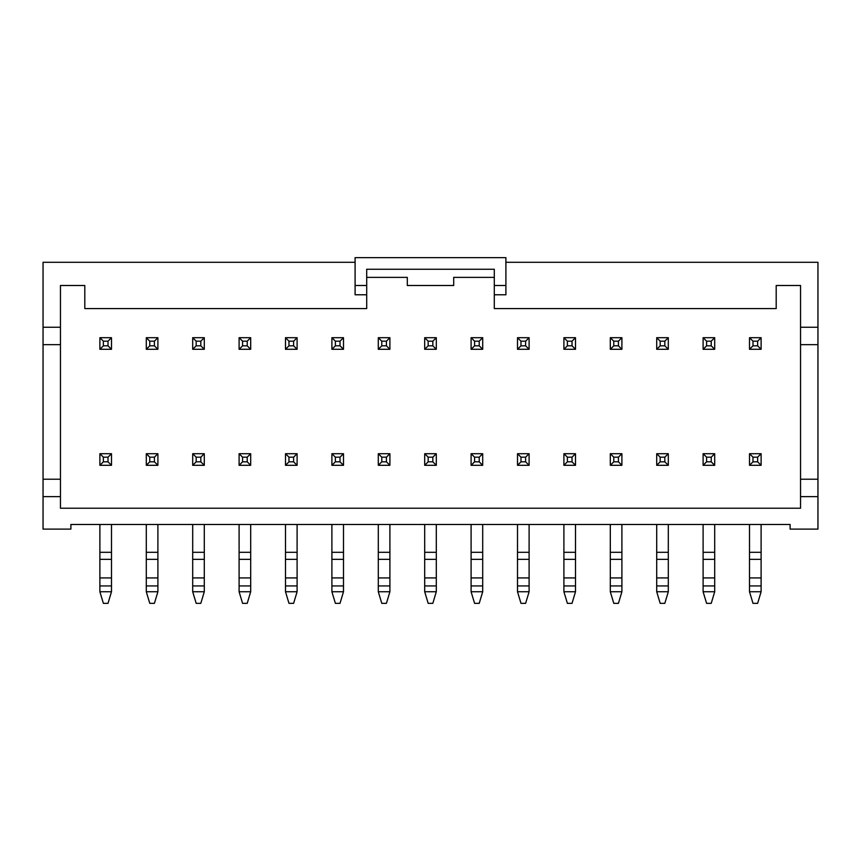 <?xml version="1.0" encoding="UTF-8"?>
<svg xmlns="http://www.w3.org/2000/svg" width="861" height="861" viewBox="0 0 861 861"><rect width="100%" height="100%" fill="white"/><g stroke="black" fill="none" stroke-linecap="round" stroke-linejoin="round"><path stroke-width="1.29" d="M749.511 591.744L761.113 591.744L757.626 603.346L752.988 603.346L749.511 591.744L749.511 585.943L761.113 585.943L761.113 524.467M761.113 591.744L761.113 585.943M757.626 461.819L757.626 457.18L752.988 457.18L752.988 461.819L757.626 461.819L761.113 465.306L749.511 465.306L752.988 461.819M749.511 465.306L749.511 453.704L761.113 453.704L757.626 457.18M749.511 453.704L752.988 457.18M761.113 453.704L761.113 465.306M749.511 585.943L749.511 524.467M749.511 552.299L761.113 552.299M749.511 559.359L761.113 559.359M749.511 577.925L761.113 577.925M703.103 591.744L714.705 591.744L711.229 603.346L706.59 603.346L703.103 591.744L703.103 585.943L714.705 585.943L714.705 524.467M714.705 591.744L714.705 585.943M711.229 461.819L711.229 457.18L706.59 457.18L706.59 461.819L711.229 461.819L714.705 465.306L703.103 465.306L706.59 461.819M703.103 465.306L703.103 453.704L714.705 453.704L711.229 457.18M703.103 453.704L706.59 457.18M714.705 453.704L714.705 465.306M703.103 585.943L703.103 524.467M703.103 552.299L714.705 552.299M703.103 559.359L714.705 559.359M703.103 577.925L714.705 577.925M656.706 591.744L668.308 591.744L664.821 603.346L660.183 603.346L656.706 591.744L656.706 585.943L668.308 585.943L668.308 524.467M668.308 591.744L668.308 585.943M664.821 461.819L664.821 457.18L660.183 457.18L660.183 461.819L664.821 461.819L668.308 465.306L656.706 465.306L660.183 461.819M656.706 465.306L656.706 453.704L668.308 453.704L664.821 457.18M656.706 453.704L660.183 457.18M668.308 453.704L668.308 465.306M656.706 585.943L656.706 524.467M656.706 552.299L668.308 552.299M656.706 559.359L668.308 559.359M656.706 577.925L668.308 577.925M610.309 591.744L621.9 591.744L618.424 603.346L613.785 603.346L610.309 591.744L610.309 585.943L621.9 585.943L621.9 524.467M621.9 591.744L621.9 585.943M618.424 461.819L618.424 457.18L613.785 457.18L613.785 461.819L618.424 461.819L621.9 465.306L610.309 465.306L613.785 461.819M610.309 465.306L610.309 453.704L621.9 453.704L618.424 457.18M610.309 453.704L613.785 457.18M621.9 453.704L621.9 465.306M610.309 585.943L610.309 524.467M610.309 552.299L621.9 552.299M610.309 559.359L621.9 559.359M610.309 577.925L621.9 577.925M563.901 591.744L575.503 591.744L572.027 603.346L567.388 603.346L563.901 591.744L563.901 585.943L575.503 585.943L575.503 524.467M575.503 591.744L575.503 585.943M572.027 461.819L572.027 457.18L567.388 457.18L567.388 461.819L572.027 461.819L575.503 465.306L563.901 465.306L567.388 461.819M563.901 465.306L563.901 453.704L575.503 453.704L572.027 457.18M563.901 453.704L567.388 457.18M575.503 453.704L575.503 465.306M563.901 585.943L563.901 524.467M563.901 552.299L575.503 552.299M563.901 559.359L575.503 559.359M563.901 577.925L575.503 577.925M517.504 591.744L529.106 591.744L525.619 603.346L520.98 603.346L517.504 591.744L517.504 585.943L529.106 585.943L529.106 524.467M529.106 591.744L529.106 585.943M525.619 461.819L525.619 457.18L520.98 457.18L520.98 461.819L525.619 461.819L529.106 465.306L517.504 465.306L520.98 461.819M517.504 465.306L517.504 453.704L529.106 453.704L525.619 457.18M517.504 453.704L520.98 457.18M529.106 453.704L529.106 465.306M517.504 585.943L517.504 524.467M517.504 552.299L529.106 552.299M517.504 559.359L529.106 559.359M517.504 577.925L529.106 577.925M471.096 591.744L482.698 591.744L479.222 603.346L474.583 603.346L471.096 591.744L471.096 585.943L482.698 585.943L482.698 524.467M482.698 591.744L482.698 585.943M479.222 461.819L479.222 457.18L474.583 457.18L474.583 461.819L479.222 461.819L482.698 465.306L471.096 465.306L474.583 461.819M471.096 465.306L471.096 453.704L482.698 453.704L479.222 457.18M471.096 453.704L474.583 457.18M482.698 453.704L482.698 465.306M471.096 585.943L471.096 524.467M471.096 552.299L482.698 552.299M471.096 559.359L482.698 559.359M471.096 577.925L482.698 577.925M424.699 591.744L436.301 591.744L432.825 603.346L428.175 603.346L424.699 591.744L424.699 585.943L436.301 585.943L436.301 524.467M436.301 591.744L436.301 585.943M432.825 461.819L432.825 457.18L428.175 457.18L428.175 461.819L432.825 461.819L436.301 465.306L424.699 465.306L428.175 461.819M424.699 465.306L424.699 453.704L436.301 453.704L432.825 457.18M424.699 453.704L428.175 457.18M436.301 453.704L436.301 465.306M424.699 585.943L424.699 524.467M424.699 552.299L436.301 552.299M424.699 559.359L436.301 559.359M424.699 577.925L436.301 577.925M378.302 591.744L389.904 591.744L386.417 603.346L381.778 603.346L378.302 591.744L378.302 585.943L389.904 585.943L389.904 524.467M389.904 591.744L389.904 585.943M386.417 461.819L386.417 457.18L381.778 457.18L381.778 461.819L386.417 461.819L389.904 465.306L378.302 465.306L381.778 461.819M378.302 465.306L378.302 453.704L389.904 453.704L386.417 457.18M378.302 453.704L381.778 457.18M389.904 453.704L389.904 465.306M378.302 585.943L378.302 524.467M378.302 552.299L389.904 552.299M378.302 559.359L389.904 559.359M378.302 577.925L389.904 577.925M331.894 591.744L343.496 591.744L340.02 603.346L335.381 603.346L331.894 591.744L331.894 585.943L343.496 585.943L343.496 524.467M343.496 591.744L343.496 585.943M340.02 461.819L340.02 457.18L335.381 457.18L335.381 461.819L340.02 461.819L343.496 465.306L331.894 465.306L335.381 461.819M331.894 465.306L331.894 453.704L343.496 453.704L340.02 457.18M331.894 453.704L335.381 457.18M343.496 453.704L343.496 465.306M331.894 585.943L331.894 524.467M331.894 552.299L343.496 552.299M331.894 559.359L343.496 559.359M331.894 577.925L343.496 577.925M285.497 591.744L297.099 591.744L293.612 603.346L288.973 603.346L285.497 591.744L285.497 585.943L297.099 585.943L297.099 524.467M297.099 591.744L297.099 585.943M293.612 461.819L293.612 457.18L288.973 457.18L288.973 461.819L293.612 461.819L297.099 465.306L285.497 465.306L288.973 461.819M285.497 465.306L285.497 453.704L297.099 453.704L293.612 457.18M285.497 453.704L288.973 457.18M297.099 453.704L297.099 465.306M285.497 585.943L285.497 524.467M285.497 552.299L297.099 552.299M285.497 559.359L297.099 559.359M285.497 577.925L297.099 577.925M239.1 591.744L250.691 591.744L247.215 603.346L242.576 603.346L239.1 591.744L239.1 585.943L250.691 585.943L250.691 524.467M250.691 591.744L250.691 585.943M247.215 461.819L247.215 457.18L242.576 457.18L242.576 461.819L247.215 461.819L250.691 465.306L239.1 465.306L242.576 461.819M239.1 465.306L239.1 453.704L250.691 453.704L247.215 457.18M239.1 453.704L242.576 457.18M250.691 453.704L250.691 465.306M239.1 585.943L239.1 524.467M239.1 552.299L250.691 552.299M239.1 559.359L250.691 559.359M239.1 577.925L250.691 577.925M192.692 591.744L204.294 591.744L200.817 603.346L196.179 603.346L192.692 591.744L192.692 585.943L204.294 585.943L204.294 524.467M204.294 591.744L204.294 585.943M200.817 461.819L200.817 457.18L196.179 457.18L196.179 461.819L200.817 461.819L204.294 465.306L192.692 465.306L196.179 461.819M192.692 465.306L192.692 453.704L204.294 453.704L200.817 457.18M192.692 453.704L196.179 457.18M204.294 453.704L204.294 465.306M192.692 585.943L192.692 524.467M192.692 552.299L204.294 552.299M192.692 559.359L204.294 559.359M192.692 577.925L204.294 577.925M146.295 591.744L157.897 591.744L154.41 603.346L149.771 603.346L146.295 591.744L146.295 585.943L157.897 585.943L157.897 524.467M157.897 591.744L157.897 585.943M154.41 461.819L154.41 457.18L149.771 457.18L149.771 461.819L154.41 461.819L157.897 465.306L146.295 465.306L149.771 461.819M146.295 465.306L146.295 453.704L157.897 453.704L154.41 457.18M146.295 453.704L149.771 457.18M157.897 453.704L157.897 465.306M146.295 585.943L146.295 524.467M146.295 552.299L157.897 552.299M146.295 559.359L157.897 559.359M146.295 577.925L157.897 577.925M99.887 591.744L111.489 591.744L108.012 603.346L103.374 603.346L99.887 591.744L99.887 585.943L111.489 585.943L111.489 524.467M111.489 591.744L111.489 585.943M108.012 461.819L108.012 457.18L103.374 457.18L103.374 461.819L108.012 461.819L111.489 465.306L99.887 465.306L103.374 461.819M99.887 465.306L99.887 453.704L111.489 453.704L108.012 457.18M99.887 453.704L103.374 457.18M111.489 453.704L111.489 465.306M99.887 585.943L99.887 524.467M99.887 552.299L111.489 552.299M99.887 559.359L111.489 559.359M99.887 577.925L111.489 577.925M761.113 337.695L761.113 349.297L749.511 349.297L749.511 337.695L761.113 337.695L757.626 341.182L752.988 341.182L752.988 345.821L757.626 345.821L757.626 341.182M749.511 337.695L752.988 341.182M761.113 349.297L757.626 345.821M749.511 349.297L752.988 345.821M714.705 337.695L714.705 349.297L703.103 349.297L703.103 337.695L714.705 337.695L711.229 341.182L706.59 341.182L706.59 345.821L711.229 345.821L711.229 341.182M703.103 337.695L706.59 341.182M714.705 349.297L711.229 345.821M703.103 349.297L706.59 345.821M668.308 337.695L668.308 349.297L656.706 349.297L656.706 337.695L668.308 337.695L664.821 341.182L660.183 341.182L660.183 345.821L664.821 345.821L664.821 341.182M656.706 337.695L660.183 341.182M668.308 349.297L664.821 345.821M656.706 349.297L660.183 345.821M621.9 337.695L621.9 349.297L610.309 349.297L610.309 337.695L621.9 337.695L618.424 341.182L613.785 341.182L613.785 345.821L618.424 345.821L618.424 341.182M610.309 337.695L613.785 341.182M621.9 349.297L618.424 345.821M610.309 349.297L613.785 345.821M575.503 337.695L575.503 349.297L563.901 349.297L563.901 337.695L575.503 337.695L572.027 341.182L567.388 341.182L567.388 345.821L572.027 345.821L572.027 341.182M563.901 337.695L567.388 341.182M575.503 349.297L572.027 345.821M563.901 349.297L567.388 345.821M529.106 337.695L529.106 349.297L517.504 349.297L517.504 337.695L529.106 337.695L525.619 341.182L520.98 341.182L520.98 345.821L525.619 345.821L525.619 341.182M517.504 337.695L520.98 341.182M529.106 349.297L525.619 345.821M517.504 349.297L520.98 345.821M482.698 337.695L482.698 349.297L471.096 349.297L471.096 337.695L482.698 337.695L479.222 341.182L474.583 341.182L474.583 345.821L479.222 345.821L479.222 341.182M471.096 337.695L474.583 341.182M482.698 349.297L479.222 345.821M471.096 349.297L474.583 345.821M436.301 337.695L436.301 349.297L424.699 349.297L424.699 337.695L436.301 337.695L432.825 341.182L428.175 341.182L428.175 345.821L432.825 345.821L432.825 341.182M424.699 337.695L428.175 341.182M436.301 349.297L432.825 345.821M424.699 349.297L428.175 345.821M389.904 337.695L389.904 349.297L378.302 349.297L378.302 337.695L389.904 337.695L386.417 341.182L381.778 341.182L381.778 345.821L386.417 345.821L386.417 341.182M378.302 337.695L381.778 341.182M389.904 349.297L386.417 345.821M378.302 349.297L381.778 345.821M343.496 337.695L343.496 349.297L331.894 349.297L331.894 337.695L343.496 337.695L340.02 341.182L335.381 341.182L335.381 345.821L340.02 345.821L340.02 341.182M331.894 337.695L335.381 341.182M343.496 349.297L340.02 345.821M331.894 349.297L335.381 345.821M297.099 337.695L297.099 349.297L285.497 349.297L285.497 337.695L297.099 337.695L293.612 341.182L288.973 341.182L288.973 345.821L293.612 345.821L293.612 341.182M285.497 337.695L288.973 341.182M297.099 349.297L293.612 345.821M285.497 349.297L288.973 345.821M250.691 337.695L250.691 349.297L239.1 349.297L239.1 337.695L250.691 337.695L247.215 341.182L242.576 341.182L242.576 345.821L247.215 345.821L247.215 341.182M239.1 337.695L242.576 341.182M250.691 349.297L247.215 345.821M239.1 349.297L242.576 345.821M204.294 337.695L204.294 349.297L192.692 349.297L192.692 337.695L204.294 337.695L200.817 341.182L196.179 341.182L196.179 345.821L200.817 345.821L200.817 341.182M192.692 337.695L196.179 341.182M204.294 349.297L200.817 345.821M192.692 349.297L196.179 345.821M157.897 337.695L157.897 349.297L146.295 349.297L146.295 337.695L157.897 337.695L154.41 341.182L149.771 341.182L149.771 345.821L154.41 345.821L154.41 341.182M146.295 337.695L149.771 341.182M157.897 349.297L154.41 345.821M146.295 349.297L149.771 345.821M111.489 337.695L111.489 349.297L99.887 349.297L99.887 337.695L111.489 337.695L108.012 341.182L103.374 341.182L103.374 345.821L108.012 345.821L108.012 341.182M99.887 337.695L103.374 341.182M111.489 349.297L108.012 345.821M99.887 349.297L103.374 345.821M60.453 496.625L43.05 496.625L43.05 529.106L70.893 529.106L70.893 524.467L790.107 524.467L790.107 529.106L817.95 529.106L817.95 496.625L800.547 496.625L800.547 508.227L60.453 508.227L60.453 285.497L84.808 285.497L84.808 308.582L366.7 308.582L366.7 285.497L355.098 285.497L355.098 294.774L366.7 294.774M366.7 285.497L366.7 269.256L494.3 269.256L494.3 308.582L776.192 308.582L776.192 285.497L800.547 285.497L800.547 496.625M817.95 496.625L817.95 262.293L505.902 262.293M355.098 262.293L43.05 262.293L43.05 496.625M494.3 277.371L453.704 277.371L453.704 285.497L407.296 285.497L407.296 277.371L366.7 277.371M494.3 285.497L505.902 285.497L505.902 257.654L355.098 257.654L355.098 285.497M494.3 294.774L505.902 294.774L505.902 285.497M817.95 327.255L800.547 327.255M60.453 327.255L43.05 327.255M817.95 344.658L800.547 344.658M817.95 479.222L800.547 479.222M60.453 479.222L43.05 479.222M60.453 344.658L43.05 344.658"/></g></svg>
